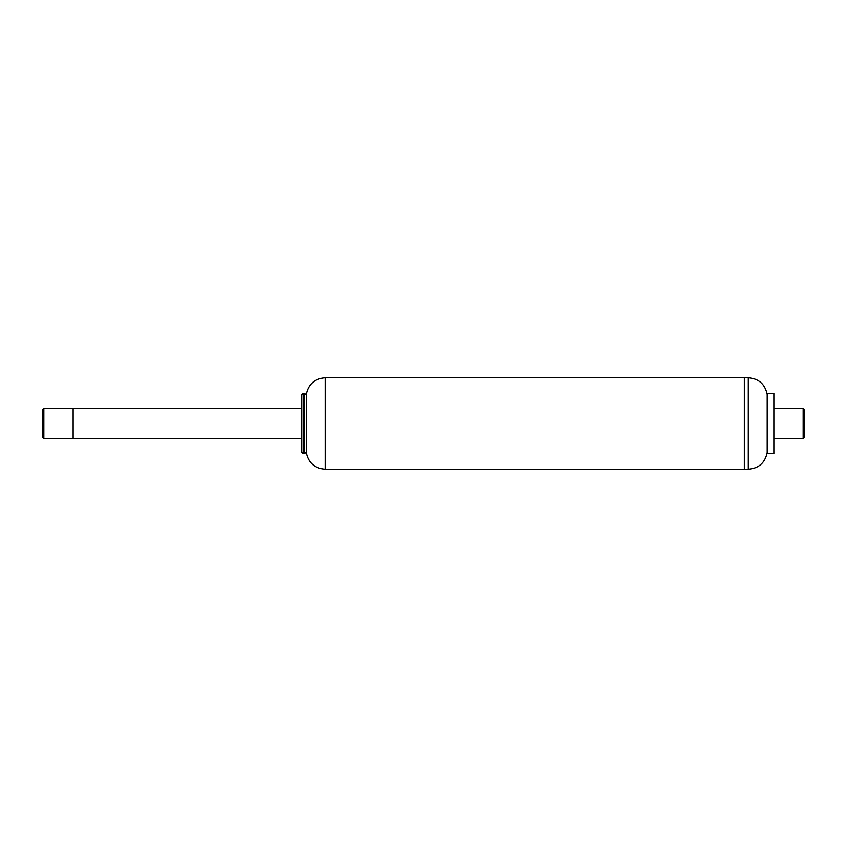 <?xml version="1.0" encoding="UTF-8"?>
<svg xmlns="http://www.w3.org/2000/svg" width="847" height="847" viewBox="0 0 847 847"><rect width="100%" height="100%" fill="white"/><g stroke="black" fill="none" stroke-linecap="round" stroke-linejoin="round"><path stroke-width="1.27" d="M306.243 394.501C308.35 384.178 314.661 378.598 325.163 377.762L744.28 377.762L744.28 469.238L748.229 469.238L748.229 377.762L744.28 377.762L744.28 469.238L325.163 469.238C314.661 468.402 308.35 462.822 306.243 452.499L306.243 394.501M303.057 393.389L301.532 394.914L301.532 452.086L303.057 453.611L304.422 453.611L304.422 393.389L303.057 393.389L303.057 453.611M306.339 394.861L304.422 393.389M43.875 438.746L43.875 408.254L42.35 409.779L42.35 437.221L43.875 438.746L72.842 438.746L72.842 408.254L72.842 438.746L301.532 438.746M748.229 377.762C758.743 378.598 765.053 384.189 767.149 394.533L767.149 452.467C765.053 462.811 758.743 468.402 748.229 469.238M767.456 393.453L767.456 453.611L774.158 453.611L774.158 393.389L767.456 393.453M774.158 408.254L803.125 408.254L803.125 438.746L774.158 438.746M803.125 408.254L804.65 409.779L804.65 437.221L803.125 438.746M325.163 377.762L325.163 469.238M306.243 452.213L304.422 453.611M43.875 408.254L301.532 408.254M767.149 452.467L767.456 453.611M767.149 394.533L767.456 393.389"/></g></svg>
